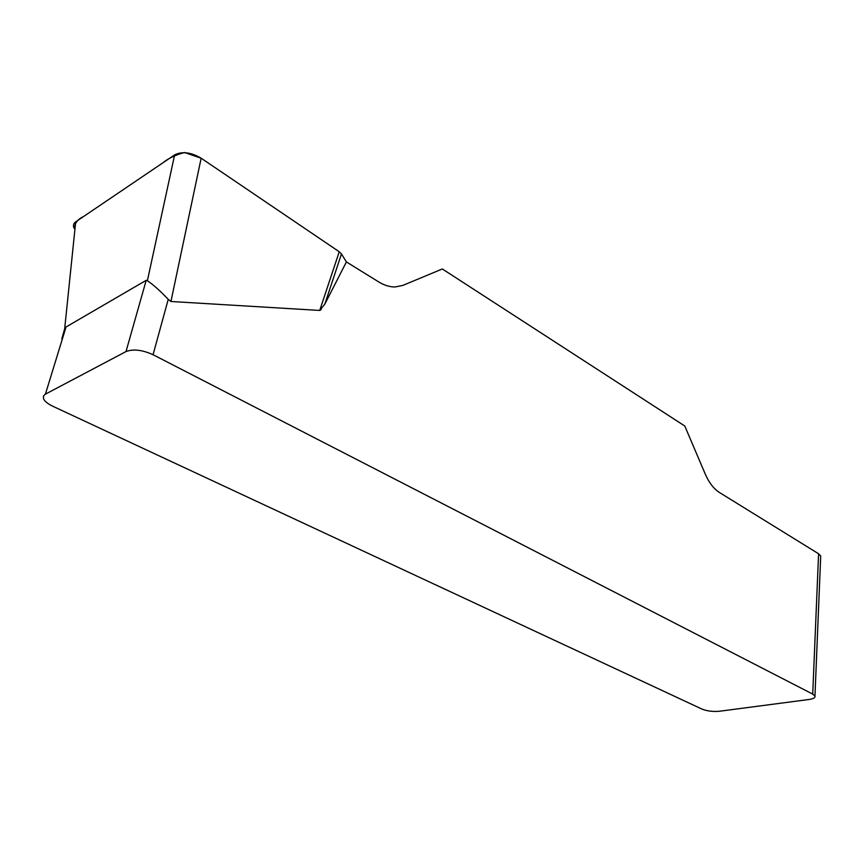 <?xml version="1.0" encoding="UTF-8"?>
<svg xmlns="http://www.w3.org/2000/svg" width="864" height="864" viewBox="0 0 864 864"><rect width="100%" height="100%" fill="white"/><g stroke="black" fill="none" stroke-linecap="round" stroke-linejoin="round"><path stroke-width="1.3" d="M73.958 227.999C72.943 225.439 73.516 223.387 75.697 221.843L174.647 154.861C182.164 151.168 190.998 152.28 201.161 158.198L339.25 251.759L341.474 253.94L346.399 261.943L378.81 281.977C384.372 285.358 389.826 287.032 395.161 286.967L402.84 285.412L442.336 268.974L684.785 426.017L705.337 474.271C709.063 482.771 713.794 488.862 719.528 492.545L818.586 553.759L820.714 556.06L814.957 696.049C815.378 697.691 813.445 698.836 809.136 699.473L719.399 711.256C712.886 711.839 707 711.083 701.741 708.977L52.693 406.199C47.833 403.877 44.788 401.414 43.556 398.822L43.405 396.155L45.004 394.373L126.004 351.562L146.21 280.314L66.031 327.002L64.67 328.849L61.798 338.926M346.399 261.943L324.767 304.236L319.712 310.435L170.932 301.493L168.242 299.344L153.058 354.715C142.29 349.855 133.272 348.797 126.004 351.562M814.957 696.049L812.722 694.094L153.058 354.715M146.21 280.314L147.388 280.768C152.69 284.18 159.646 290.369 168.242 299.344M820.714 556.06L820.66 557.366M341.474 253.94L324.767 304.236M339.25 251.759L319.712 310.435M201.28 158.274L184.604 152.507C175.554 154.883 168.178 158.425 162.454 163.123L83.678 216.443C76.885 219.629 73.948 224.122 74.866 229.943M812.722 694.094L818.586 553.759M66.031 327.002L45.425 394.135M321.17 309.712L319.723 310.403M201.161 158.198L170.932 301.493M147.388 280.768L174.647 154.861M75.697 221.843L64.67 328.849"/></g></svg>
